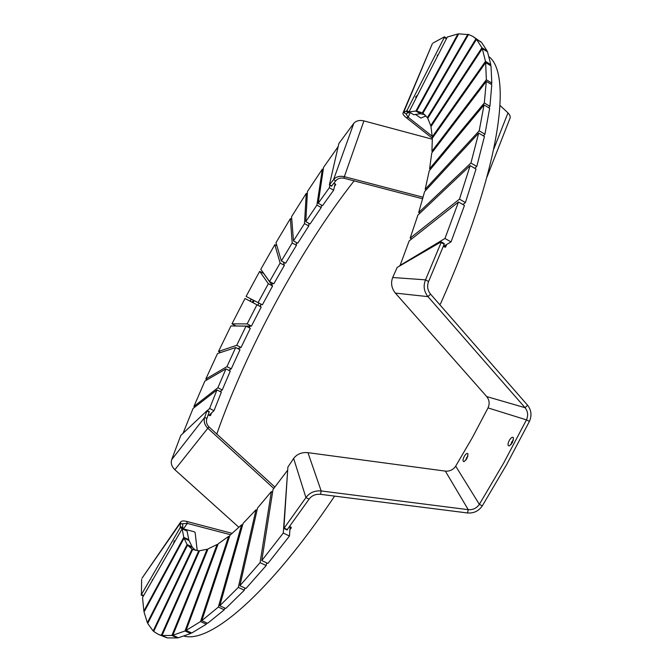 <?xml version="1.0" encoding="UTF-8"?>
<svg xmlns="http://www.w3.org/2000/svg" width="672" height="672" viewBox="0 0 672 672"><rect width="100%" height="100%" fill="white"/><g stroke="black" fill="none" stroke-linecap="round" stroke-linejoin="round"><path stroke-width="1.01" d="M466.88 458.648L468.04 453.936C467.258 452.785 465.998 453.592 464.26 456.364C462.647 459.774 462.605 461.521 464.108 461.605L466.88 458.648M467.897 456.204L466.544 457.758L465.864 460.169M509.267 440.412C507.578 444.016 507.595 445.847 509.317 445.897L512.35 442.73L513.526 437.884C512.635 436.531 511.216 437.371 509.267 440.412M455.683 466.133L479.354 504.353L482.311 505.856C478.716 511.031 473.794 513.408 467.536 512.971L320.552 494.323C315.622 493.92 311.791 495.524 309.078 499.145L305.945 497.616L283.895 528.444L287.885 467.099L293.639 458.447C297.024 454.037 301.787 452.113 307.936 452.659L445.343 471.114C449.719 471.45 453.163 469.787 455.683 466.133L472.399 437.531L488.023 407.912C489.838 403.788 489.401 400.008 486.713 396.581L395.363 293.101C391.516 288.238 390.617 283.038 392.692 277.502L397.186 267.414L441.202 241.836L444.242 243.541L444.184 244.222L428.585 281.56C426.854 286.079 427.518 290.279 430.576 294.143L427.98 296.638C423.931 291.497 423.1 285.902 425.51 279.854L428.585 281.56M293.639 458.447L305.945 497.616C309.557 492.66 314.63 490.442 321.182 490.955L468.25 509.67C472.954 510.006 476.65 508.234 479.354 504.353L503.748 462.924L526.462 419.874L488.023 407.912M513.416 440.126L511.745 441.874L511.098 444.536M482.311 505.856L506.705 464.461L529.402 421.445C531.98 415.506 531.376 410.105 527.579 405.233L430.576 294.143M527.579 405.233L525.067 407.702C527.932 411.365 528.394 415.422 526.462 419.874L529.402 421.445M486.713 396.581L525.067 407.702L427.98 296.638L395.363 293.101M444.184 244.222L441.143 242.516L425.51 279.854L392.692 277.502M441.143 242.516L441.202 241.836M309.078 499.145L287.003 529.939M320.552 494.323L321.182 490.955L307.936 452.659M197.215 550.67L195.132 532.552L194.166 531.737L182.675 528.738M334.572 496.196C268.178 594.913 210.151 643.129 184.246 636.166M289.85 530.023L291.27 527.402M289.909 529.141L291.236 527.352L289.909 529.141M291.22 528.192L290.833 527.016L289.792 526.512M142.321 577.76L180.348 523.127L182.792 524.278L182.868 523.673L187.27 523.396L230.597 534.752M182.792 524.278L182.633 528.805L180.172 527.654L180.541 522.194C181.339 520.859 183.389 520.598 186.698 521.422L232.235 533.375M274.907 487.074L208.925 426.863C206.556 424.292 205.884 421.504 206.909 418.48L204.691 417.388L171.646 459.698C170.638 463.268 171.713 466.612 174.863 469.728L238.946 527.352M273.806 488.477L207.698 428.165C204.498 424.838 203.498 421.252 204.691 417.388L207.018 410.684L180.785 435.448L171.646 459.698M180.172 527.654L141.414 594.56L141.624 579.407M209.227 411.785L206.909 418.48M186.698 521.422L187.27 523.396L183.498 528.839M174.863 469.728L208.925 426.863M152.132 579.86L152.939 579.457M173.594 543.623L174.233 540.767M432.356 139.222L363.913 120.893C359.537 119.902 356.168 120.716 353.8 123.337L333.556 179.642L335.731 180.869C337.63 178.492 340.326 177.601 343.82 178.198L422.688 198.803M353.8 123.337L338.881 143.472L329.414 184.842L333.556 179.642C336.025 176.719 339.562 175.711 344.148 176.618L423.116 197.249M486.956 177.122L510.266 117.6L509.897 115.332L507.998 112.888L493.844 148.873M432.247 136.282L408.19 117.256L405.98 113.837L403.603 112.442L432.104 44.251M500.044 105.487L507.998 112.888M432.331 138.264L406.291 117.667C403.603 115.5 402.528 113.896 403.057 112.862L406.913 110.645L409.038 111.896M335.731 180.869L331.582 186.06M446.41 38.774L444.259 37.464L406.913 110.645M444.259 37.464L444.36 36.842L432.953 43.1M409.282 112.09L405.98 113.837M363.913 120.893L343.82 178.198M406.291 117.667L408.19 117.256L410.155 112.602M415.456 97.171L417.724 94.903M437.396 56.414L437.354 55.02M246.884 326.567L247.12 326.088M257.813 305.256L258.964 303.08M270.11 282.5L270.396 281.996M210.269 415.64L211.134 413.356L210.269 415.64L210.638 415.296L209.748 415.59L208.253 414.851M238.619 349.054L239.039 348.172L238.619 349.054M248.984 327.667L249.766 326.105L248.984 327.667M259.904 306.356L261.064 304.156L259.904 306.356M271.639 284.642L272.488 283.114L271.639 284.642M283.786 263.357L284.281 262.5L283.786 263.357M334.631 185.716L335.714 184.262L334.631 185.716M334.018 183.128L335.723 184.607L334.505 186.295M296.528 242.567L296.276 242.987M284.458 262.601L283.861 263.609M272.656 283.206L271.765 284.819M261.232 304.248L260.072 306.44M249.976 326.113L249.161 327.751M239.291 348.088L238.795 349.138M229.261 370.003L229.068 370.448M211.504 413.011L210.638 415.296M216.728 434.221C246.338 349.331 301.224 247.775 354.211 180.743M251.21 299.107L250.118 301.182M251.37 299.191L250.27 301.266L251.37 299.191M253.058 302.736L254.167 300.628M252.235 302.299L253.344 300.199M415.397 114.366L420.848 118.087L426.056 115.928M489.199 56.851C512.828 75.566 499.246 172.276 440.488 303.887L439.673 304.466M443.285 246.481L445.486 247.136L446.015 244.86L445.032 247.296M445.771 246.75L446.662 244.482M438.085 249.539L437.682 250.564M287.675 470.333L283.282 533.047L289.481 536.021L290.06 526.646M287.574 470.282L273.017 489.476L261.778 560.574L283.282 533.047M261.778 560.574L267.91 563.464L289.481 536.021M272.588 492.164L271.362 491.56L260.072 562.649L266.196 565.522L266.608 562.85M271.362 491.56L257.527 508.049L239.879 585.715L260.072 562.649M239.879 585.715L245.927 588.512L266.196 565.522M257.015 510.308L255.965 509.804L238.3 587.404L244.339 590.201L244.826 588M255.965 509.804L243.088 523.37L219.786 605.774L238.3 587.404M219.786 605.774L225.733 608.479L244.339 590.201M242.567 525.21L241.651 524.773L218.35 607.076L224.288 609.781L224.776 608.042M241.651 524.773L229.916 535.307L201.793 620.651L218.35 607.076M201.793 620.651L207.623 623.288L224.288 609.781M229.446 536.743L228.631 536.357L200.525 621.566L206.346 624.196L206.766 622.902M228.631 536.357L218.198 543.816L186.094 630.428L200.525 621.566M186.094 630.428L191.797 632.982L206.346 624.196M217.812 544.858L217.064 544.505L185.01 630.966L190.705 633.511L191.024 632.638M217.064 544.505L208.034 548.932L172.83 635.284L185.01 630.966M172.83 635.284L178.399 637.762L190.705 633.511M207.766 549.595L207.068 549.276L171.923 635.46L177.492 637.93L177.685 637.442M207.068 549.276L199.517 550.754L162.028 635.502L171.923 635.46M162.028 635.502L167.462 637.913L177.492 637.93M199.382 551.065L198.727 550.754L161.314 635.342L166.799 637.619M198.727 550.754L192.688 549.436L153.678 631.436L158.164 634.267L161.314 635.342M158.164 634.267L166.74 637.753M193.418 549.755L192.066 549.125L153.149 630.966L153.77 631.243M192.066 549.125L187.53 545.177L147.714 623.482L153.149 630.966M195.46 550.385L192.637 547.562L187.53 545.177M187.093 544.572L184.036 538.213L189.05 540.557L192.192 546.949L187.093 544.572L147.361 622.734L147.966 623.003M184.036 538.213L144.043 612.041L147.361 622.734M183.767 537.34L182.154 528.772L187.076 531.082L188.773 539.675L183.767 537.34L143.858 611.05L144.438 611.31M182.154 528.772L142.531 597.526L143.858 611.05M188.773 539.675L188.454 540.271M209.605 408.492L216.972 389.953L221.34 392.154L214.015 410.684L209.605 408.492L207.253 410.701M216.972 389.953L193.057 408.484L183.044 433.289M214.015 410.684L209.084 415.262M420.916 113.618L413.792 114.744L409.013 111.93L447.292 37.052L457.901 33.944L458.464 34.289M409.013 111.93L415.901 111.056L457.901 33.944M420.756 113.912L415.901 111.056M217.871 387.769L225.96 368.869L230.286 371.07L222.23 389.97L217.871 387.769L193.914 406.434L195.006 406.972M225.96 368.869L204.868 381.108L193.914 406.434M222.23 389.97L220.164 391.558M424.83 114.652L421.495 113.971L416.64 111.098L458.707 33.827L468.443 34.65M416.64 111.098L422.352 112.829L467.863 34.289M422.948 113.19L427.342 117.65L475.969 38.808L472.87 36.422L468.544 34.482L422.948 113.19L422.352 112.829M226.943 366.652L235.679 347.533L239.98 349.751L231.269 368.852L226.943 366.652L205.792 379.033L207.211 379.747M235.679 347.533L217.526 353.539L205.792 379.033M231.269 368.852L228.766 370.297M480.95 42.059L472.87 36.422M427.963 118.02L427.342 117.65M475.969 38.808L481.034 41.924M236.729 345.307L246.036 326.13L250.312 328.356L241.021 347.516L236.729 345.307L218.509 351.456L220.592 352.523M246.036 326.13L230.933 325.945L218.509 351.456M241.021 347.516L237.737 348.592M431.365 126.025L430.702 125.639L427.77 118.339L476.498 39.32L481.572 42.445L487.133 50.954L486.83 51.408M430.702 125.639L481.933 47.762L476.498 39.32M481.933 47.762L487.133 50.954M251.429 326.122L247.153 323.896L231.974 323.862L236.057 325.987L251.429 326.122L261.215 307.045L245.011 298.494L231.974 323.862M247.153 323.896L256.956 304.802L245.011 298.494M261.215 307.045L256.956 304.802M432.986 137.256L432.272 136.836L430.945 126.655L482.286 48.628L487.502 51.82L490.812 64.638L490.258 65.419M432.272 136.836L485.486 61.379L482.286 48.628M485.486 61.379L490.812 64.638M262.382 304.836L246.095 296.428L262.382 304.836L272.597 285.995L263.718 273.512L259.661 271.345L246.095 296.428M258.124 302.593L268.346 283.727L259.661 271.345M272.597 285.995L268.346 283.727M432.726 151.704L431.936 151.25L432.331 138.188L485.646 62.597L490.988 65.864L491.82 83.093L490.972 84.193M431.936 151.25L486.352 79.775L485.646 62.597M486.352 79.775L491.82 83.093M283.382 262.021L284.374 265.348L273.806 283.819L269.556 281.551L260.786 269.312L274.814 244.658L276.898 245.784M269.556 281.551L280.123 263.063L274.814 244.658M284.374 265.348L280.123 263.063M430.475 169.302L429.593 168.798L431.785 152.939L486.301 81.362L491.778 84.68L489.913 106.336L488.737 107.73M429.593 168.798L484.31 102.967L486.301 81.362M484.31 102.967L489.913 106.336M296.226 242.399L296.461 245.28L285.625 263.231L281.366 260.938L275.974 242.668L290.371 218.61L291.774 219.383M281.366 260.938L292.202 242.962L290.371 218.61M296.461 245.28L292.202 242.962M426.191 189.89L425.174 189.311L429.232 170.806L484.033 104.908L489.644 108.276L484.932 134.215L483.378 135.887M425.174 189.311L479.203 130.813L484.033 104.908M479.203 130.813L484.932 134.215M308.91 223.348L308.776 225.952L297.738 243.23L293.471 240.904L291.564 216.678L306.256 193.368L307.322 193.964M293.471 240.904L304.492 223.6L306.256 193.368M308.776 225.952L304.492 223.6M419.882 213.217L418.681 212.537L424.595 191.612L478.691 133.098L484.428 136.5L476.767 166.454L474.776 168.328M418.681 212.537L470.921 163.036L478.691 133.098M470.921 163.036L476.767 166.454M321.552 205.136L321.208 207.53L310.069 223.986L305.785 221.626L307.457 191.495L322.358 169.109L323.24 169.604M305.785 221.626L316.898 205.136L322.358 169.109M321.208 207.53L316.898 205.136M411.634 238.955L410.155 238.132L417.892 215.107L470.165 165.631L476.028 169.05L465.436 202.566L462.907 204.54M410.155 238.132L459.472 199.139L470.165 165.631M459.472 199.139L465.436 202.566M335.068 183.725L333.665 190.193L322.501 205.666L318.2 203.272L323.576 167.32L338.167 146.622M318.2 203.272L329.322 187.757L329.876 185.262M333.665 190.193L329.322 187.757M399.958 265.793L409.147 240.92L458.48 202.003L464.453 205.43L451.03 241.903L443.293 246.473M399.689 265.642L444.965 238.484L458.48 202.003M444.965 238.484L451.03 241.903M445.343 471.114L468.25 509.67L467.536 512.971M284.365 528.175L287.473 529.662M180.55 526.63L183.002 527.789M141.414 594.56L143.657 595.577M143.43 595.963L141.145 594.93M209.269 412.146L207.06 411.046M444.452 36.901L446.67 38.254M329.692 184.775L331.867 185.993M408.66 112.879L406.274 111.476M283.945 528.486L287.045 529.981M180.541 522.194L141.985 578.248M141.053 594.964L143.396 596.022M207.119 410.634L209.328 411.734M432.289 43.823L403.057 112.862M444.427 36.834L446.687 38.22M329.423 185.002L331.598 186.22"/></g></svg>
